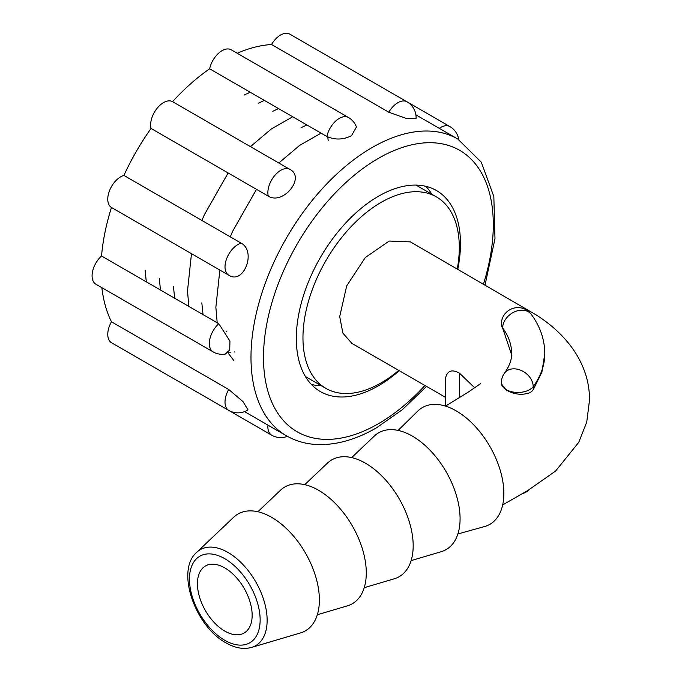 <?xml version="1.0" encoding="UTF-8"?>
<svg xmlns="http://www.w3.org/2000/svg" width="682" height="682" viewBox="0 0 682 682"><rect width="100%" height="100%" fill="white"/><g stroke="black" fill="none" stroke-linecap="round" stroke-linejoin="round"><path stroke-width="1.02" d="M228.726 275.178A18.244 10.528 -60 0 1 226.015 260.533A18.244 10.528 -60 0 1 237.916 244.531A18.244 10.528 -60 0 1 241.155 243.133C256.688 251.334 243.636 285.11 228.726 275.178L111.473 207.481A18.244 10.528 -60 0 1 108.762 192.844A18.244 10.528 -60 0 1 120.663 176.834A18.244 10.528 -60 0 1 123.902 175.436A171.344 98.924 120 0 1 151.037 128.446A18.244 10.528 -60 0 1 163.518 102.607A18.244 10.528 -60 0 1 172.563 101.661A171.344 98.924 120 0 1 209.63 68.797A18.244 10.528 -60 0 1 222.059 50.69A18.244 10.528 -60 0 1 231.181 49.786L348.434 117.483A18.244 10.528 -60 0 0 339.312 118.387A18.244 10.528 -60 0 0 326.883 136.494L209.63 68.797M151.037 128.446L268.282 196.143A18.244 10.528 -60 0 1 280.771 170.295A18.244 10.528 -60 0 1 289.816 169.358L172.563 101.661M271.555 44.509A18.244 10.528 -60 0 1 280.6 35.004A18.244 10.528 -60 0 1 289.722 34.1L406.975 101.797A18.244 10.528 -60 0 0 397.853 102.701A18.244 10.528 -60 0 0 388.808 112.206L271.555 44.509A171.344 98.924 120 0 0 237.174 53.247M457.775 269.296A116.076 67.015 120 0 0 436.429 190.517A116.076 67.015 120 0 0 378.399 196.271A116.076 67.015 120 0 0 302.569 298.554A116.076 67.015 120 0 0 320.361 391.562A116.076 67.015 120 0 0 378.399 385.816A116.076 67.015 120 0 0 399.217 370.693M311.418 384.486A116.076 67.015 120 0 0 321.273 385.714M348.434 117.483A18.244 18.244 0 0 1 356.439 126.997L351.545 135.641C343.353 139.827 335.126 140.108 326.883 136.494M406.975 101.797A18.244 18.244 0 0 1 416.063 118.736L406.395 118.489L388.808 112.206M289.816 169.358C305.868 177.277 283.183 205.504 268.282 196.143M241.155 243.133L123.902 175.436M111.473 207.481A171.344 98.924 120 0 0 101.541 256.006L218.794 323.703L229.936 341.085L229.732 349.926L225.341 354.043A18.244 18.244 0 0 1 213.108 351.869A18.244 10.528 -60 0 1 218.794 323.703M101.848 287.642A171.344 98.924 120 0 0 111.473 321.785L228.726 389.473L242.963 401.57L248.001 409.814A18.244 18.244 0 0 1 228.794 410.419A18.244 10.528 -60 0 1 228.726 389.473M267.949 425.125A18.244 10.528 -60 0 0 271.649 435.159L154.396 367.47A18.244 10.528 -60 0 1 154.32 367.419M228.794 410.419L111.541 342.722A18.244 10.528 -60 0 1 111.473 321.785M213.108 351.869L95.855 284.181A18.244 10.528 -60 0 1 101.541 256.006M431.825 194.242A116.076 67.015 120 0 0 425.832 186.314M457.281 269.006A110.544 63.827 120 0 0 459.301 247.489A110.544 63.827 120 0 0 436.403 196.885A110.544 63.827 120 0 0 351.221 226.501A110.544 63.827 120 0 0 302.961 337.752A110.544 63.827 120 0 0 325.86 388.356A110.544 63.827 120 0 0 398.723 370.411M252.152 615.3A38.695 22.335 -120 0 0 235.273 576.367A38.695 22.335 -120 0 0 205.461 565.992A38.695 22.335 -120 0 0 197.439 583.707A38.695 22.335 -120 0 0 214.336 622.649A38.695 22.335 -120 0 0 244.147 633.007A38.695 22.335 -120 0 0 252.152 615.3M533.196 389.814L533.196 386.609A147.022 84.883 0 0 0 544.807 353.549L541.9 372.142L533.196 389.814A16.581 9.574 0 0 1 529.82 392.747C522.011 395.441 514.134 394.52 506.197 389.976L501.347 383.77L501.338 382.883A16.581 9.574 0 0 0 506.197 389.652A16.581 9.574 0 0 0 511.466 391.698A16.581 9.574 0 0 0 533.196 386.609A16.581 12.472 -143.8 0 0 521.73 370.693A16.581 12.472 -143.8 0 0 504.544 373.08A16.581 16.581 0 0 0 501.338 382.883M398.1 430.41L417.861 411.024A67.433 38.934 60 0 1 456.173 410.862A67.433 38.934 60 0 1 501.449 474.808A67.433 38.934 60 0 1 484.552 526.547L457.886 533.963M351.656 457.588L374.367 436.02A67.433 38.934 60 0 1 412.397 436.13A67.433 38.934 60 0 1 457.605 499.778A67.433 38.934 60 0 1 441.16 551.712L411.127 560.604M304.752 484.663L327.471 463.104A67.433 38.934 60 0 1 365.501 463.214A67.433 38.934 60 0 1 410.7 526.854A67.433 38.934 60 0 1 394.256 578.788L364.222 587.679M257.856 511.747L280.566 490.179A67.433 38.934 60 0 1 318.596 490.29A67.433 38.934 60 0 1 363.804 553.929A67.433 38.934 60 0 1 347.36 605.863L317.326 614.755M271.7 517.365A67.433 38.934 60 0 1 316.9 581.004A67.433 38.934 60 0 1 300.455 632.947L251.59 647.406A55.413 31.994 60 0 0 265.102 604.729A55.413 31.994 60 0 0 227.958 552.437A55.413 31.994 60 0 0 196.706 552.343L233.67 517.254A67.433 38.934 60 0 1 271.7 517.365M502.677 504.927L527.595 490.631L555.523 471.1L578.745 442.362L586.75 422.047L589.495 400.274C589.887 369.124 572.258 337.905 536.205 314.931L410.411 241.888L389.209 241.036L365.296 257.549L346.686 285.911L339.704 316.542L342.858 333.038L351.835 343.378L445.619 397.401M474.672 387.768L459.438 373.139C452.072 369.081 447.469 370.607 445.619 377.717L445.619 406.063M511.619 354.785L501.338 324.214A16.581 9.574 0 0 0 502.651 327.94L502.651 328.536M439.293 128.352A18.244 10.528 -60 0 1 440.708 127.44A18.244 10.528 -60 0 1 449.83 126.537L407.103 101.874M244.54 411.613L286.466 435.824A171.344 98.924 -60 0 1 260.209 298.52A171.344 98.924 -60 0 1 372.142 147.525A171.344 98.924 -60 0 1 457.81 139.043L481.279 162.171L493.836 196.527L494.987 238.674L485.03 285.067M483.444 284.147A162.504 93.818 120 0 0 378.399 158.36A162.504 93.818 120 0 0 263.491 357.385A162.504 93.818 120 0 0 378.399 423.727A162.504 93.818 120 0 0 424.937 385.483M328.17 140.569L327.82 136.988M250.183 92.215L244.378 94.943M145.104 270.123L146.298 281.845M226.134 331.316L226.953 331.034M264.36 100.399L258.555 103.127M159.281 278.316L160.475 290.038M278.546 108.583L272.74 111.319M173.467 286.5L174.652 298.222M228.53 352.168L230.9 352.159M234.131 352.006L234.761 351.955M292.723 116.767L271.317 128.983L250.465 146.63M228.138 172.964L204.293 214.873L201.923 220.482M191.489 253.678L187.507 290.89L188.837 306.406M306.9 124.959L301.094 127.687M201.821 302.868L203.014 314.598M321.086 133.143L299.679 145.36L278.819 163.007M256.5 189.34L232.656 231.249L230.286 236.859M219.851 270.055L215.87 307.267L217.191 322.782M227.924 352.807L233.866 360.573M224.796 558.694A49.982 28.857 60 0 1 260.14 619.912A49.982 28.857 60 0 1 224.796 640.313A49.982 28.857 60 0 1 189.451 579.095A49.982 28.857 60 0 1 224.796 558.694M459.438 373.139L459.438 397.828M504.544 373.08C509.42 366.191 511.79 359.678 511.645 353.549A113.86 65.736 0 0 0 502.651 327.94A16.581 12.472 143.8 0 1 514.117 312.032A16.581 12.472 143.8 0 1 531.304 314.411A16.581 16.581 0 0 0 501.338 324.214M426.531 386.396L402.218 409.78L376.566 427.776C356.302 439.472 336.755 445.065 317.906 444.57C306.406 444.153 295.928 441.237 286.466 435.824M415.884 114.832L457.81 139.043M458.747 139.588A18.244 18.244 0 0 0 449.83 126.537M271.649 435.159A18.244 18.244 0 0 0 287.412 436.352M415.969 185.086L436.403 196.885M196.706 552.343C175.393 570.51 195.197 626.357 225.938 642.845C234.983 648.062 243.534 649.579 251.59 647.406M445.542 406.114L468.483 391.971L480.605 383.599M544.807 353.549C544.645 339.474 540.144 326.431 531.304 314.411M522.361 493.632A16.581 16.581 0 0 0 529.471 489.548M305.425 376.558L325.86 388.356"/></g></svg>
